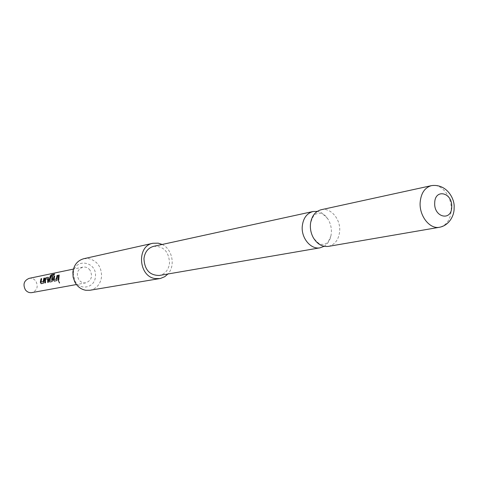 <?xml version="1.0" encoding="UTF-8"?>
<svg xmlns="http://www.w3.org/2000/svg" width="478" height="478" viewBox="0 0 478 478"><rect width="100%" height="100%" fill="white"/><g stroke="black" fill="none" stroke-linecap="round" stroke-linejoin="round"><path stroke-width="0.36" stroke-dasharray="2.39 1.79" d="M59.607 282.916L58.645 281.142M324.096 246.313C327.663 244.049 329.963 240.476 331.003 235.582L331.379 232.589C331.595 227.528 330.376 222.909 327.717 218.733C324.915 214.592 321.431 212.148 317.278 211.396M90.013 270.201C88.083 267.692 85.682 266.664 82.808 267.124C77.287 269.532 75.972 273.739 78.858 279.744C80.74 282.187 83.082 283.215 85.873 282.833C91.525 280.502 92.899 276.29 90.013 270.201M29.128 278.363C31.811 277.927 34.046 278.847 35.832 281.118C38.497 286.633 37.188 290.463 31.907 292.608M73.391 273.189L73.391 273.171C74.431 257.439 97.392 261.358 95.397 276.708C94.895 287.959 79.742 291.108 74.873 280.771L72.871 272.06M83.799 258.706L88.788 258.58C97.339 260.988 101.605 267.023 101.581 276.684C100.511 284.147 96.64 288.67 89.96 290.26M321.216 209.717C330.567 207.291 340.659 219.055 339.691 231.023C338.836 239.568 335.06 244.688 328.374 246.385M153.659 246.325C163.59 246.045 168.877 251.619 169.535 263.031C168.638 269.879 165.245 274.019 159.347 275.465M162.161 244.467C172.379 249.092 175.653 265.864 167.921 273.99M58.854 280.222L59.206 275.035M57.677 275.442L56.589 280.664M54.665 276.057L54.014 279.379M54.51 274.193L53.805 275.298L50.901 275.854M52.927 276.535L52.705 279.893L52.132 281.536M52.245 277.891L50.184 278.238M51.015 275.943L49.676 280.239M48.529 277.425L48.392 278.501M45.595 282.803L45.434 279.289M47.788 278.788L45.5 279.182M48.511 282.235L48.529 278.549M43.564 283.197L43.851 281.614M44.657 278.094L43.988 281.614M41.616 278.716L40.977 281.96M431.383 185.649C441.248 183.068 452.08 196.524 451.238 210.039C450.467 219.689 446.554 225.431 439.503 227.265M327.717 218.733C323.947 214.718 321.377 212.889 320.009 213.23L317.739 213.361L315.582 214.198C314.16 214.287 312.487 217.281 310.563 223.166M331.003 235.582C329.025 240.721 327.334 243.386 325.93 243.583L323.779 244.318L321.467 244.354C320.117 244.802 317.44 242.657 313.443 237.924M82.808 267.124L73.421 269.09M74.873 280.771L74.807 282.002M85.873 282.833L76.432 284.541"/><path stroke-width="0.72" d="M59.493 283L58.573 281.154L59.493 283M59.595 282.916L58.645 281.142M317.278 211.396L313.018 211.509C306.703 213.331 303.106 218.338 302.239 226.53C301.23 238.265 310.999 249.785 320.105 247.807L324.096 246.313M44.532 278.023L43.432 283.227L41.138 283.675L40.331 282.313L41.012 278.74L41.664 278.608L41.024 282.062L43.14 281.644L43.874 278.16L44.532 278.023M45.9 277.748L48.403 277.354L48.374 282.265L47.704 282.396L47.657 278.746L45.5 279.182L45.458 282.833L44.795 282.964L44.818 279.224L45.9 277.748L48.23 277.27M53.691 275.203L50.901 275.854L49.718 280.341L51.911 279.911L52.12 277.849L50.184 278.238L50.674 276.774L52.622 276.374L52.568 279.893L52.132 281.536L49.766 281.996L48.935 280.61L50.274 275.83L51.827 274.611L54.683 274.019L53.691 275.203M57.724 275.334L56.589 280.664L54.181 281.136L53.339 279.738L54.026 276.087L54.713 275.949L54.068 279.487L56.29 279.044L57.031 275.477L57.724 275.334M59.206 275.035L58.716 280.251L58.023 280.389L58.507 275.173L59.206 275.035M76.432 284.541L31.907 292.608C29.301 292.966 27.121 292.046 25.382 289.835C22.717 284.404 23.966 280.58 29.128 278.363L73.421 269.09M167.921 273.99L164.785 276.672L160.453 278.459L89.96 290.26L85.861 290.289C81.075 289.423 77.394 286.663 74.807 282.002L73.122 277.18L72.871 272.06C73.911 264.932 77.556 260.48 83.799 258.706L152.906 243.266L158.284 243.171L162.161 244.467M159.795 278.584L155.38 278.584C138.453 276.78 136.338 245.937 152.906 243.266M328.374 246.385C322.393 247.084 317.416 244.264 313.443 237.924C311.19 233.897 310.174 229.554 310.395 224.881L310.563 223.166C311.859 215.799 315.408 211.318 321.216 209.717L431.383 185.649C424.685 187.621 420.933 193.285 420.138 202.648C419.242 216.068 429.847 229.398 439.503 227.265L328.374 246.385M451.722 206.956C452.72 192.58 434.932 188.117 434.705 202.881C433.749 217.514 451.644 221.601 451.722 206.956M320.105 247.807L159.347 275.465C149.668 275.424 144.535 269.801 143.962 258.598C144.846 251.996 148.078 247.903 153.659 246.325L313.018 211.509M58.716 280.245L58.023 280.389M58.161 280.353L58.507 275.173M58.639 275.244L59.158 275.143M54.068 279.487L56.428 279.044L57.031 275.477M57.157 275.549L57.677 275.442M56.601 280.658L54.319 281.1L53.482 279.738L54.026 276.087M54.157 276.159L54.665 276.057M52.144 281.524L49.897 281.96L49.073 280.61L50.387 275.925L51.827 274.611M51.923 274.731L54.51 274.193M50.339 278.208L50.799 276.846L52.622 276.374M49.718 280.341L52.048 279.911L52.108 277.849M45.458 282.827L44.932 282.928L44.818 279.224M44.95 279.266L46.025 277.814M48.374 282.259L47.836 282.367L47.657 278.746M41.024 282.062L43.277 281.644L43.874 278.16M44 278.232L44.484 278.13M43.438 283.221L41.269 283.645L40.469 282.307L41.012 278.74M41.138 278.811L41.616 278.716M439.503 227.265C449.356 225.425 454.423 215.231 454.1 208.026C455.17 198.794 446.476 183.421 431.383 185.649"/></g></svg>
